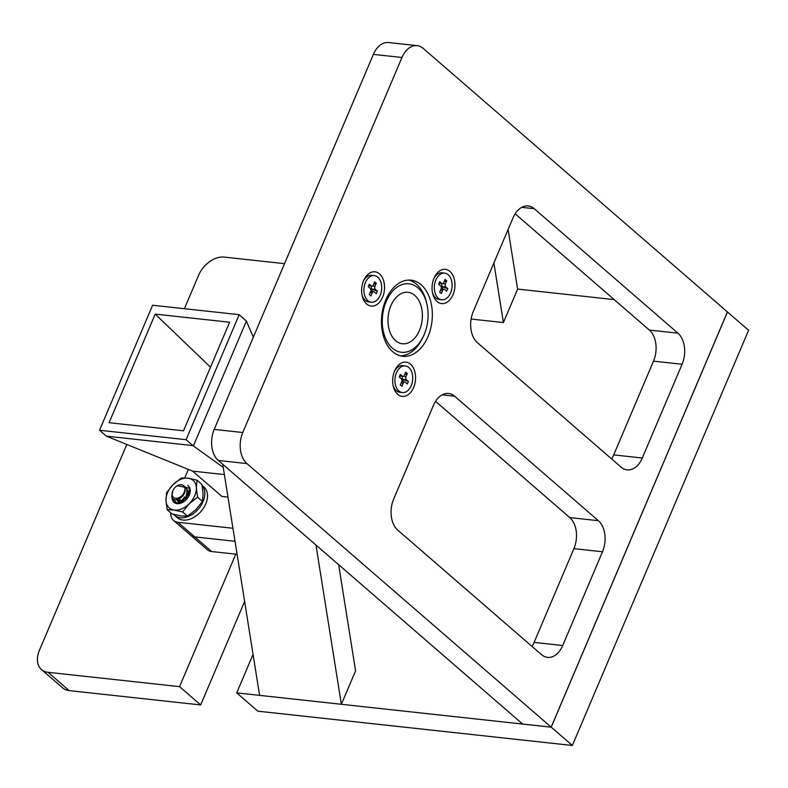 <?xml version="1.0" encoding="UTF-8"?>
<svg xmlns="http://www.w3.org/2000/svg" width="788" height="788" viewBox="0 0 788 788"><rect width="100%" height="100%" fill="white"/><g stroke="black" fill="none" stroke-linecap="round" stroke-linejoin="round"><path stroke-width="1.18" d="M385.775 299.923A38.287 25.275 -83.8 0 1 411.05 280.164A38.287 25.275 -83.8 0 1 428.032 336.525A38.287 25.275 -83.8 0 1 402.757 356.284A38.287 25.275 -83.8 0 1 385.775 299.923M433.991 278.233A17.228 11.377 -83.8 0 1 434.454 277.218A17.228 11.377 -83.8 0 1 450.224 271.693A17.228 11.377 -83.8 0 1 453.011 294.712A17.228 11.377 -83.8 0 1 442.029 303.626A17.228 11.377 -83.8 0 1 432.671 293.56A17.228 11.377 -83.8 0 1 433.991 278.233M394.601 371.03A17.228 11.377 -83.8 0 1 395.064 370.005A17.228 11.377 -83.8 0 1 410.834 364.489A17.228 11.377 -83.8 0 1 413.621 387.499A17.228 11.377 -83.8 0 1 402.638 396.423A17.228 11.377 -83.8 0 1 393.281 386.356A17.228 11.377 -83.8 0 1 394.601 371.03M363.583 280.705A17.228 11.377 -83.8 0 1 364.046 279.681A17.228 11.377 -83.8 0 1 379.816 274.165A17.228 11.377 -83.8 0 1 382.604 297.174A17.228 11.377 -83.8 0 1 371.621 306.099A17.228 11.377 -83.8 0 1 362.263 296.032A17.228 11.377 -83.8 0 1 363.583 280.705M242.783 432.523A22.97 15.169 96.2 0 0 246.93 463.59L551.176 727.137L727.423 311.93L423.176 48.383A22.97 15.169 96.2 0 0 417.138 45.635A22.97 15.169 96.2 0 0 401.969 57.494L242.783 432.523L214.188 429.401A22.97 15.169 96.2 0 0 218.345 460.478L246.93 463.59M397.802 530.166A22.97 15.169 -83.8 0 1 393.655 499.09L433.449 405.337A22.97 15.169 -83.8 0 1 448.618 393.478A22.97 15.169 -83.8 0 1 454.656 396.226L598.348 520.691A22.97 15.169 -83.8 0 1 602.505 551.767L562.701 645.53A22.97 15.169 -83.8 0 1 547.532 657.379A22.97 15.169 -83.8 0 1 541.494 654.631L397.802 530.166M642.299 458.015A22.97 15.169 -83.8 0 1 627.13 469.865A22.97 15.169 -83.8 0 1 621.092 467.117L477.4 342.652A22.97 15.169 -83.8 0 1 473.253 311.575L513.047 217.823A22.97 15.169 -83.8 0 1 528.216 205.963A22.97 15.169 -83.8 0 1 534.254 208.712L677.946 333.186A22.97 15.169 -83.8 0 1 682.093 364.253L642.299 458.015L613.704 454.893L653.508 361.14A22.97 15.169 96.2 0 0 649.351 330.064L515.145 213.814M551.176 727.137L522.592 724.024L218.345 460.478M417.138 45.635L388.553 42.522A22.97 15.169 96.2 0 0 373.384 54.382L214.188 429.401M532.018 646.416A22.97 15.169 96.2 0 0 534.116 642.407L573.91 548.655A22.97 15.169 96.2 0 0 569.763 517.578L435.547 401.319M611.606 458.902A22.97 15.169 96.2 0 0 613.704 454.893M341.371 704.285L259.597 695.371L222.738 464.28L315.968 545.04L341.371 704.285L355.585 670.805L338.653 564.691M727.413 311.959L748.6 330.271L572.354 745.478L257.853 711.18L236.725 692.879L551.226 727.176L572.354 745.478M244.615 601.441L200.674 704.945L69.157 690.603A22.97 15.701 130.9 0 1 62.646 687.875L41.518 669.573A22.97 15.701 130.9 0 1 39.4 650.336L126.789 444.471M727.472 311.969L551.226 727.176M184.412 308.699L198.586 275.308A22.97 15.701 130.9 0 1 224.275 257.095L284.547 263.665M471.106 319.041L503.404 322.568L517.617 289.078L614.197 299.617M69.157 690.603L48.029 672.302A22.97 15.701 130.9 0 1 41.518 669.573M48.029 672.302L179.546 686.644L200.674 704.945M179.546 686.644L235.77 554.181M253.056 654.395L236.725 692.879M503.404 322.568L493.889 262.946M517.617 289.078L508.102 229.466M397.625 296.012A25.866 17.08 -83.8 0 1 407.997 292.318A25.866 17.08 -83.8 0 1 422.21 311.969A25.866 17.08 -83.8 0 1 412.754 340.061A25.866 17.08 -83.8 0 1 402.382 343.755A25.866 17.08 -83.8 0 1 388.159 324.104A25.866 17.08 -83.8 0 1 397.625 296.012M423.274 336.555A34.455 22.744 -83.8 0 1 415.266 347.37A34.455 22.744 -83.8 0 1 384.603 335.895A34.455 22.744 -83.8 0 1 395.113 288.704A34.455 22.744 -83.8 0 1 426.84 303.863A34.455 22.744 -83.8 0 1 423.274 336.555L422.427 338.298A38.287 25.275 -83.8 0 1 413.523 350.315A38.287 25.275 -83.8 0 1 400.481 355.88M408.745 280.075A38.287 25.275 -83.8 0 1 426.387 301.971L426.84 303.863M434.021 278.164A13.396 8.845 -83.8 0 1 442.098 272.835L444.668 273.121A13.396 8.845 -83.8 0 1 450.608 292.85A13.396 8.845 -83.8 0 1 441.763 299.765A13.396 8.845 -83.8 0 1 435.823 280.036A13.396 8.845 -83.8 0 1 444.668 273.121M441.763 299.765L439.192 299.479A13.396 8.845 -83.8 0 1 432.454 292.545M442.629 290.417L441.319 293.5L439.714 292.102L441.024 289.029A2.295 1.517 96.2 0 0 440.61 285.916L438.66 284.232L439.743 281.69L441.684 283.375A2.295 1.517 96.2 0 0 442.295 283.65A2.295 1.517 96.2 0 0 443.811 282.459L445.112 279.385L446.717 280.774L445.417 283.857A2.295 1.517 96.2 0 0 445.831 286.96L447.771 288.644L446.688 291.186L444.747 289.501A2.295 1.517 96.2 0 0 444.146 289.235A2.295 1.517 96.2 0 0 442.629 290.417L440.531 290.191M441.319 293.5L439.822 291.846M447.771 288.644L442.876 286.999L442.029 288.999M441.93 283.611A2.295 1.517 96.2 0 0 442.393 286.586L442.876 286.999M446.717 280.774L444.018 281.966M394.64 370.951A13.396 8.845 -83.8 0 1 402.707 365.632L405.278 365.908A13.396 8.845 -83.8 0 1 411.228 385.637A13.396 8.845 -83.8 0 1 402.373 392.552A13.396 8.845 -83.8 0 1 396.433 372.832A13.396 8.845 -83.8 0 1 405.278 365.908M402.373 392.552L399.802 392.276A13.396 8.845 -83.8 0 1 393.064 385.342M403.239 383.214L401.929 386.287L400.324 384.899L401.634 381.816A2.295 1.517 96.2 0 0 401.22 378.713L399.27 377.028L400.353 374.487L402.294 376.171A2.295 1.517 96.2 0 0 402.904 376.447A2.295 1.517 96.2 0 0 404.421 375.255L405.721 372.172L407.327 373.571L406.027 376.644A2.295 1.517 96.2 0 0 406.441 379.757L408.381 381.441L407.307 383.983L405.357 382.298A2.295 1.517 96.2 0 0 404.756 382.022A2.295 1.517 96.2 0 0 403.239 383.214L401.141 382.978M401.929 386.287L400.432 384.642M408.381 381.441L403.486 379.796L402.638 381.796M402.54 376.408A2.295 1.517 96.2 0 0 403.003 379.383L403.486 379.796M407.327 373.571L404.628 374.763M363.613 280.626A13.396 8.845 -83.8 0 1 371.69 275.308L374.261 275.583A13.396 8.845 -83.8 0 1 380.2 295.313A13.396 8.845 -83.8 0 1 371.355 302.228A13.396 8.845 -83.8 0 1 365.415 282.498A13.396 8.845 -83.8 0 1 374.261 275.583M371.355 302.228L368.784 301.952A13.396 8.845 -83.8 0 1 362.047 295.007M372.222 292.88L370.912 295.963L369.306 294.574L370.616 291.491A2.295 1.517 96.2 0 0 370.193 288.388L368.252 286.704L369.336 284.153L371.276 285.837A2.295 1.517 96.2 0 0 371.877 286.113A2.295 1.517 96.2 0 0 373.394 284.931L374.704 281.848L376.309 283.237L374.999 286.32A2.295 1.517 96.2 0 0 375.423 289.432L377.363 291.117L376.28 293.658L374.339 291.974A2.295 1.517 96.2 0 0 373.739 291.698A2.295 1.517 96.2 0 0 372.222 292.88L370.114 292.653M370.912 295.963L369.414 294.318M377.363 291.117L372.468 289.472L371.621 291.471M371.522 286.074A2.295 1.517 96.2 0 0 371.985 289.058L372.468 289.472M376.309 283.237L373.611 284.429M170.829 512.86A15.317 10.461 -49.1 0 0 173.547 520.444L190.45 535.091A15.317 10.461 -49.1 0 0 194.794 536.914L235.021 541.297L194.794 536.914A15.317 10.461 130.9 0 1 190.45 535.091L207.352 549.738A15.317 10.461 130.9 0 0 211.696 551.551L237.099 554.319M227.978 497.139L221.98 496.479L192.587 471.116L224.383 474.583M109.099 422.693L183.515 430.809L229.613 322.223L155.197 314.107L109.099 422.693M210.524 367.208L155.197 314.107M186.106 439.684L239.178 314.678L152.606 305.232L99.544 430.248L186.106 439.684L192.932 445.594L223.24 467.422M192.587 471.116L106.37 436.158L192.932 445.594M253.322 337.225L246.378 321.09L239.178 314.678M193.424 445.841L246.378 321.09M106.37 436.158L99.544 430.248M184.766 477.883L188.362 469.402M173.547 520.444A15.317 10.461 -49.1 0 0 177.891 522.267L211.696 551.551M232.943 528.265L177.891 522.267M173.596 514.337A20.33 13.888 -49.1 0 0 174.572 515.313A20.33 13.888 -49.1 0 0 183.23 517.736A20.33 13.888 -49.1 0 0 201.501 504.694A20.33 13.888 -49.1 0 0 202.112 485.506M174.572 515.313L177.251 517.637A20.33 13.888 -49.1 0 0 185.909 520.06A20.33 13.888 -49.1 0 0 204.644 506.201A20.33 13.888 -49.1 0 0 203.865 486.915L202.083 485.369M182.658 499.7A11.672 7.978 130.9 0 1 184.589 496.992M188.903 495.859L189.888 488.333A10.894 7.447 -49.1 0 0 187.672 485.438M172.089 497.405A10.894 7.447 -49.1 0 0 183.919 501.601A10.894 7.447 -49.1 0 0 188.943 495.8A10.894 7.447 -49.1 0 0 189.169 495.327A10.894 7.447 -49.1 0 0 189.888 488.333M183.978 501.562L177.398 503.286M176.423 502.951L173.902 499.267M167.775 492.155A18.232 12.46 -49.1 0 0 165.972 500.37A18.232 12.46 -49.1 0 0 173.971 510.033A18.232 12.46 -49.1 0 0 189.169 503.808A18.232 12.46 -49.1 0 0 196.37 487.91A18.232 12.46 -49.1 0 0 188.362 478.247A18.232 12.46 -49.1 0 0 173.163 484.472A18.232 12.46 -49.1 0 0 167.775 492.155M166.593 492.628L165.972 500.37L167.135 509.669L172.05 513.924L180.688 515.845L187.524 516.209L195.887 509.619L202.447 501.464L203.077 493.721L201.905 484.423L197 480.168L188.362 478.247L181.526 477.883L173.163 484.472L166.593 492.628M178.472 502.025L177.517 499.494M184.333 501.296L180.639 502.636M179.329 501.651L179.713 502.567L178.295 501.887L177.192 499.562M179.644 501.385L180.068 498.518M167.135 509.669L173.971 510.033L182.609 511.954L189.169 503.808L197.542 497.208L202.447 501.464M197.542 497.208L196.37 487.91L197 480.168M182.609 511.954L187.524 516.209M184.884 488.008A7.732 5.28 130.9 0 1 179.605 497.317A7.732 5.28 130.9 0 1 172.168 494.962A7.732 5.28 130.9 0 1 173.005 490.303A7.732 5.28 130.9 0 1 176.571 486.186A7.732 5.28 130.9 0 1 182.304 484.916A7.732 5.28 130.9 0 1 183.584 485.635A7.732 5.28 130.9 0 1 184.884 488.008C187.436 496.332 172.759 504.458 171.754 496.391L173.005 490.303M172.257 498.706L173.862 501.858L177.605 502.99L186.116 497.701L186.835 496.676L186.854 488.048L182.304 484.916M176.571 486.186L177.241 485.723L189.12 488.097L189.347 489.496L186.451 497.996L177.94 503.276L173.862 501.858M189.347 489.496A10.894 7.447 130.9 0 1 186.835 496.676M187.928 497.543L185.121 500.675M183.643 485.694L185.219 488.294L183.427 495.475L178.423 499.188M183.831 500.144L180.196 501.67L177.605 500.922L176.748 499.651M179.26 501.385L179.447 498.696M186.057 487.782L187.564 490.333L185.771 497.514L179.861 501.375L177.27 500.636L176.542 499.671M179.556 502.527L179.073 501.611M178.994 501.355L178.955 499.021M401.969 57.494L373.384 54.382M534.116 642.407L562.701 645.53M573.91 548.655L602.505 551.767M569.763 517.578L598.348 520.691M442.137 394.857L454.656 396.226M653.508 361.14L682.093 364.253M649.351 330.064L677.946 333.186M521.725 207.352L534.254 208.712M445.831 286.96L442.393 286.586M445.417 283.857L442.817 283.572M441.684 283.375L439.143 283.099M406.441 379.757L403.003 379.383M406.027 376.644L403.426 376.369M402.294 376.171L399.752 375.896M375.423 289.432L371.985 289.058M374.999 286.32L372.399 286.034M371.276 285.837L368.735 285.561M441.073 288.901L444.146 289.235M439.064 283.296L442.295 283.65M401.683 381.688L404.756 382.022M399.674 376.093L402.904 376.447M370.665 291.363L373.739 291.698M368.646 285.758L371.877 286.113"/></g></svg>

